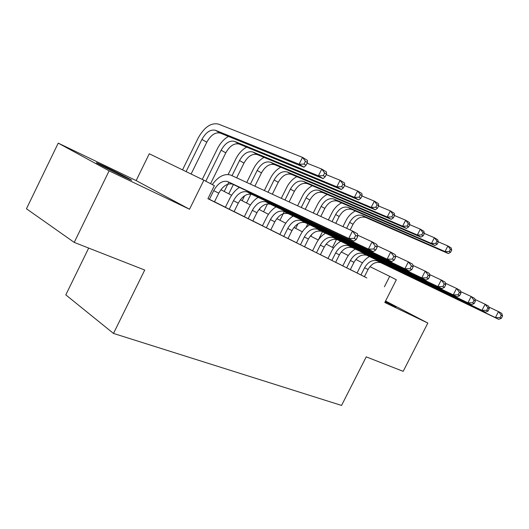 <?xml version="1.0" encoding="UTF-8"?>
<svg xmlns="http://www.w3.org/2000/svg" width="529" height="529" viewBox="0 0 529 529"><rect width="100%" height="100%" fill="white"/><g stroke="black" fill="none" stroke-linecap="round" stroke-linejoin="round"><path stroke-width="0.79" d="M385.205 301.722L396.056 306.992L385.416 301.312M105.278 166.721L97.448 163.097C91.517 160.552 110.078 170.166 123.244 176.448L130.643 179.86C136.277 182.247 118.291 172.937 105.278 166.721M88.68 248.075L65.808 294.878L113.49 333.435L341.549 405.439L366.227 356.863L403.171 371.345L427.835 323.047L385.568 301.001M113.49 333.435L144.721 270.041L74.212 242.401L26.45 208.763L58.23 143.121L109.113 170.847L189.527 209.246L203.857 180.204L149.277 153.767L136.145 180.587L58.23 143.121M74.212 242.401L109.113 170.847M357.049 273.01L366.828 277.923L364.415 276.7L368.045 269.526C371.49 263.693 375.735 261.419 380.781 262.701L498.675 319.344L495.409 317.585L498.49 311.594L488.796 307.012M342.785 265.895L352.803 270.921L350.297 269.651L353.987 262.338C357.485 256.386 361.77 254.046 366.842 255.315L485.391 312.183L481.979 310.344L485.126 304.221L474.976 299.427M327.967 258.496L335.631 262.331M312.56 250.806L320.376 254.713M309.723 224.785C305.855 227.067 302.76 230.479 300.432 235.015L296.524 242.824L293.661 241.369L304.512 246.792M293.245 216.017C289.337 218.378 286.196 221.876 283.822 226.518L279.834 234.492L276.852 232.978L287.988 238.546M262.457 225.79L270.775 229.95M244.312 216.738L252.816 220.983M225.374 207.282L234.069 211.626M203.857 180.204L214.377 185.646L207.923 198.699L364.435 276.667M357.068 272.971L350.324 269.598M342.805 265.849L335.657 262.278M327.993 258.45L320.402 254.661M312.586 250.759L304.539 246.739M296.557 242.758L288.014 238.493M279.874 234.426L270.802 229.897M262.477 225.738L252.842 220.93M244.338 216.685L234.096 211.567M225.4 207.229L214.503 201.787M207.963 198.62L214.476 201.84M384.404 286.778L389.694 276.343L396.34 279.781L384.808 302.502L427.835 323.047M362.458 262.867L355.852 259.455M348.28 255.547L341.278 251.923M333.561 247.936L326.122 244.1M318.253 240.034L310.358 235.954M302.323 231.808L293.939 227.477M285.739 223.238L276.826 218.636M268.454 214.311L258.979 209.418M250.429 205.001L240.345 199.79M231.603 195.28L220.871 189.732M389.694 276.343L369.936 266.636M189.527 209.246L136.145 180.587M214.463 201.866L218.761 193.178C222.749 186.096 227.311 183.074 232.443 184.112L353.742 241.171L348.723 238.467L352.479 231.001L230.532 175.013C224.27 173.393 218.193 176.58 212.301 184.568M209.424 199.354L213.749 190.619C217.756 183.49 222.325 180.435 227.457 181.467L348.723 238.467L354.218 238.381L356.222 239.472L357.723 236.489L355.726 235.392L354.218 238.381M355.726 235.392L352.479 231.001L357.478 233.758L357.723 236.489M353.742 241.171L356.222 239.472M191.108 174.028L206.799 142.175C210.846 135.007 215.336 131.979 220.276 133.09L304.01 167.197L299.09 164.255L302.522 157.371L218.457 124.103C211.045 122.523 204.313 127.112 198.269 137.877L182.525 169.869M186.089 171.594L201.919 139.438C205.986 132.23 210.482 129.175 215.415 130.273L299.09 164.255L304.069 164.076L306.033 165.26L307.409 162.509L305.445 161.319L304.069 164.076M305.445 161.319L302.522 157.371L307.422 160.353L307.409 162.509M304.01 167.197L306.033 165.26M234.056 211.646L238.268 203.156C242.189 196.233 246.719 193.316 251.857 194.401L373.176 251.659L368.415 249.086L372.085 241.819L357.604 235.141M229.242 209.239L233.474 200.703C237.409 193.74 241.951 190.797 247.089 191.868L368.415 249.086L373.798 249.02L375.696 250.052L377.164 247.155L375.266 246.111L373.798 249.02M239.445 187.378C235.412 189.977 232.125 193.779 229.586 198.785L225.367 207.302M375.266 246.111L372.085 241.819L376.827 244.438L377.164 247.155M373.176 251.659L375.696 250.052M252.802 221.003L256.935 212.704C260.79 205.94 265.287 203.116 270.431 204.234L391.632 261.61L387.109 259.17L390.693 252.095L376.985 245.74M248.194 218.702L252.346 210.357C256.215 203.553 260.724 200.709 265.862 201.814L387.109 259.17L392.379 259.117L394.184 260.103L395.619 257.273L393.814 256.287L392.379 259.117M258.152 197.337C254.158 199.856 250.925 203.553 248.438 208.426L244.305 216.758M393.814 256.287L390.693 252.095L395.196 254.581L395.619 257.273M391.632 261.61L394.184 260.103M270.762 229.97L274.816 221.843C278.604 215.237 283.068 212.506 288.206 213.656L409.181 271.073L404.877 268.752L408.375 261.855L395.388 255.818M266.345 227.761L270.418 219.595C274.22 212.949 278.697 210.192 283.835 211.336L404.877 268.752L410.041 268.719L411.76 269.651L413.156 266.894L411.443 265.955L410.041 268.719M276.065 206.879C272.118 209.312 268.93 212.909 266.504 217.664L262.444 225.81M411.443 265.955L408.375 261.855L412.66 264.222L413.156 266.894M409.181 271.073L411.76 269.651M287.981 238.566L291.955 230.611C295.685 224.144 300.115 221.499 305.246 222.683L425.885 280.086L421.785 277.87L425.21 271.146L412.878 265.393M283.742 236.45L287.736 228.455C291.479 221.949 295.923 219.284 301.054 220.461L421.785 277.87L426.85 277.851L428.483 278.743L429.852 276.052L428.219 275.159L426.85 277.851M428.219 275.159L425.21 271.146L429.29 273.4L429.852 276.052M425.885 280.086L428.483 278.743M228.475 136.436C223.972 138.975 220.295 143.042 217.452 148.636L202.257 179.424M205.821 181.216L221.122 150.216C225.123 143.174 229.593 140.225 234.545 141.369L318.412 175.813L321.771 169.095L307.058 163.203M210.568 183.669L225.797 152.841C229.778 145.832 234.248 142.909 239.194 144.067L323.1 178.617L318.412 175.813L323.298 175.654L325.17 176.785L326.512 174.101L324.641 172.963L323.298 175.654M324.641 172.963L321.771 169.095L326.439 171.945L326.512 174.101M323.1 178.617L325.17 176.785M246.633 147.128C242.203 149.595 238.605 153.529 235.835 158.945L228.138 174.504M224.223 191.465L228.839 182.141M232.039 175.674L239.525 160.545C243.459 153.661 247.909 150.811 252.862 152.002L336.828 186.83L340.114 180.277L326.234 174.649M228.773 193.819L233.382 184.522M236.701 177.817L244.008 163.064C247.929 156.214 252.366 153.39 257.325 154.587L341.298 189.508L336.828 186.83L341.628 186.691L343.414 187.769L344.723 185.15L342.944 184.066L341.628 186.691M342.944 184.066L340.114 180.277L344.571 182.988L344.723 185.15M341.298 189.508L343.414 187.769M264.05 157.384C259.693 159.771 256.168 163.587 253.477 168.837L246.739 182.432M242.156 200.729L244.643 195.717M250.402 184.112L257.18 170.457C261.055 163.719 265.472 160.961 270.431 162.191L354.404 197.343L357.624 190.943L344.511 185.573M246.527 202.984L250.918 194.143M254.879 186.168L261.485 172.871C265.34 166.172 269.75 163.435 274.71 164.671L358.675 199.902L354.404 197.343L359.112 197.224L360.818 198.249L362.107 195.69L360.401 194.659L359.112 197.224M360.401 194.659L357.624 190.943L361.876 193.535L362.107 195.69M358.675 199.902L360.818 198.249M280.78 167.224C276.488 169.538 273.037 173.241 270.418 178.339L264.361 190.526M259.375 209.623L260.182 207.99M268.038 192.212L274.128 179.972C277.937 173.38 282.327 170.708 287.287 171.971L371.193 207.388L374.347 201.132L361.948 196.008M263.574 211.792L267.502 203.896M272.336 194.189L278.261 182.287C282.056 175.734 286.434 173.089 291.4 174.352L375.279 209.834L371.193 207.388L375.821 207.282L377.448 208.261L378.711 205.761L377.084 204.776L375.821 207.282M377.084 204.776L374.347 201.132L378.414 203.612L378.711 205.761M375.279 209.834L377.448 208.261M304.506 246.812L308.407 239.022C312.07 232.694 316.468 230.135 321.586 231.338L441.808 288.675L437.9 286.566L441.246 280L429.528 274.511M300.432 244.782L304.354 236.952C308.037 230.591 312.441 228.006 317.565 229.209L437.9 286.566L442.866 286.553L444.426 287.399L445.762 284.781L444.208 283.928L442.866 286.553M444.208 283.928L441.246 280L445.14 282.149L445.762 284.781M441.808 288.675L444.426 287.399M296.862 176.666C292.636 178.914 289.251 182.512 286.698 187.471L281.296 198.302M284.986 199.995L290.414 189.111C294.164 182.657 298.521 180.072 303.481 181.361L387.254 216.996L390.342 210.879L378.599 205.986M279.953 220.249L284.304 211.534M289.118 201.893L294.382 191.339C298.125 184.919 302.469 182.36 307.428 183.656L391.156 219.33L387.254 216.996L391.797 216.903L393.351 217.842L394.588 215.396L393.034 214.45L391.797 216.903M393.034 214.45L390.342 210.879L394.231 213.253L394.588 215.396M391.156 219.33L393.351 217.842M320.369 254.733L324.204 247.103C327.808 240.907 332.166 238.42 337.277 239.65L457.003 296.868L453.267 294.851L456.547 288.444L445.392 283.207M316.461 252.783L320.31 245.112C323.933 238.883 328.304 236.377 333.409 237.6L453.267 294.851L458.14 294.858L459.628 295.665L460.938 293.106L459.45 292.292L458.14 294.858M325.547 233.203C321.725 235.418 318.67 238.744 316.395 243.175L312.553 250.819M459.45 292.292L456.547 288.444L460.263 290.494L460.938 293.106M457.003 296.868L459.628 295.665M312.335 185.745C308.169 187.927 304.843 191.425 302.357 196.246L297.589 205.788M292.623 215.726L292.127 216.725M301.279 207.48L306.073 197.899C309.763 191.577 314.087 189.078 319.04 190.394L402.622 226.187L405.65 220.209L394.522 215.534M295.711 228.389L298.025 223.774M305.259 209.312L309.895 200.048C313.571 193.753 317.889 191.273 322.842 192.596L406.358 228.429L402.622 226.187L407.085 226.108L408.58 227.007L409.79 224.62L408.295 223.714L407.085 226.108M408.295 223.714L405.65 220.209L409.373 222.478L409.79 224.62M406.358 228.429L408.58 227.007M335.617 262.344L339.387 254.866C342.937 248.795 347.255 246.388 352.347 247.638L471.518 304.697L467.947 302.773L471.16 296.511L460.521 291.505M331.862 260.466L335.644 252.955C339.208 246.851 343.539 244.424 348.637 245.668L467.947 302.773L472.728 302.786L474.149 303.553L475.432 301.054L474.01 300.274L472.728 302.786M340.749 241.284C336.973 243.439 333.964 246.679 331.729 251.017L327.96 258.509M474.01 300.274L471.16 296.511L474.711 298.468L475.432 301.054M471.518 304.697L474.149 303.553M327.22 194.474C323.12 196.596 319.853 200.002 317.426 204.697L313.274 212.989M307.818 223.879L305.98 227.556M316.964 214.688L321.143 206.356C324.78 200.16 329.071 197.734 334.011 199.076L417.348 234.995L420.317 229.143L409.757 224.68M310.88 236.225L311.839 234.321M320.799 216.447L324.819 208.426C328.443 202.257 332.728 199.85 337.667 201.199L420.932 237.144L417.348 234.995L421.732 234.929L423.167 235.789L424.351 233.454L422.922 232.588L421.732 234.929M422.922 232.588L420.317 229.143L423.888 231.318L424.351 233.454L434.382 237.713L437.807 239.802L438.316 241.925L436.947 241.092L435.784 243.386L437.152 244.213L438.316 241.925M420.932 237.144L423.167 235.789M346.674 267.866L350.39 260.493C353.901 254.515 358.193 252.161 363.271 253.424L481.979 310.344L486.673 310.364L488.036 311.098L489.292 308.658L487.93 307.911L486.673 310.364M355.376 249.06C351.64 251.156 348.671 254.317 346.482 258.555L342.779 265.908M487.93 307.911L485.126 304.221L488.518 306.093L489.292 308.658M485.391 312.183L488.036 311.098M341.562 202.878C337.522 204.941 334.308 208.261 331.941 212.837L328.377 219.932M322.459 231.728L318.392 239.829M332.073 221.625L335.651 214.503C339.234 208.433 343.493 206.072 348.426 207.434L431.466 243.446L434.382 237.713L436.947 241.092M335.763 223.324L339.195 216.493C342.766 210.449 347.017 208.109 351.944 209.477L434.904 245.502L431.466 243.446L435.784 243.386M434.904 245.502L437.152 244.213M360.93 274.981L364.58 267.753C368.039 261.895 372.29 259.6 377.349 260.883L495.409 317.585L500.017 317.612L501.32 318.319L502.55 315.925L501.247 315.218L500.017 317.612M369.454 256.545C365.757 258.575 362.834 261.67 360.679 265.816L357.042 273.024M501.247 315.218L498.49 311.594L501.743 313.393L502.55 315.925M498.675 319.344L501.32 318.319M355.389 210.978C351.401 212.982 348.247 216.216 345.926 220.686L342.944 226.624M336.51 239.412L332.496 247.393M339.836 241.826L340.233 241.039M346.634 228.316L349.636 222.352C353.167 216.394 357.386 214.106 362.305 215.488L445.021 251.553L447.878 245.939L438.296 241.832M350.191 229.95L353.048 224.27C356.572 218.345 360.785 216.07 365.698 217.459L448.321 253.53L445.021 251.553L449.26 251.506L450.582 252.3L451.72 250.058L450.404 249.258L449.26 251.506M450.404 249.258L447.878 245.939L451.171 247.942L451.72 250.058M448.321 253.53L450.582 252.3M213.749 190.619L218.761 193.178M227.953 181.672L232.945 184.317M201.919 139.438L206.799 142.175M215.415 130.273L220.276 133.09M233.474 200.703L238.268 203.156M247.592 192.08L252.359 194.606M252.346 210.357L256.935 212.704M266.365 202.025L270.934 204.445M270.418 219.595L274.816 221.843M284.337 211.547L288.708 213.868M287.736 228.455L291.955 230.611M301.556 220.672L305.749 222.894M221.122 150.216L225.797 152.841M234.545 141.369L239.194 144.067M239.525 160.545L244.008 163.064M252.862 152.002L257.325 154.587M257.18 170.457L261.485 172.871M270.431 162.191L274.71 164.671M274.128 179.972L278.261 182.287M287.287 171.971L291.4 174.352M304.354 236.952L308.407 239.022M318.068 229.421L322.088 231.55M290.414 189.111L294.382 191.339M303.481 181.361L307.428 183.656M320.31 245.112L324.204 247.103M333.911 237.819L337.773 239.862M306.073 197.899L309.895 200.048M319.04 190.394L322.842 192.596M335.644 252.955L339.387 254.866M349.133 245.886L352.85 247.85M321.143 206.356L324.819 208.426M334.011 199.076L337.667 201.199M350.39 260.493L353.987 262.338M363.767 253.636L367.338 255.527M335.651 214.503L339.195 216.493M348.426 207.434L351.944 209.477M364.58 267.753L368.045 269.526M377.845 261.095L381.283 262.913M349.636 222.352L353.048 224.27M362.305 215.488L365.698 217.459M227.457 181.467L232.443 184.112M247.089 191.868L251.857 194.401M265.862 201.814L270.431 204.234M283.835 211.336L288.206 213.656M301.054 220.461L305.246 222.683M317.565 229.209L321.586 231.338M333.409 237.6L337.277 239.65M348.637 245.668L352.347 247.638M363.271 253.424L366.842 255.315M377.349 260.883L380.781 262.701"/></g></svg>
